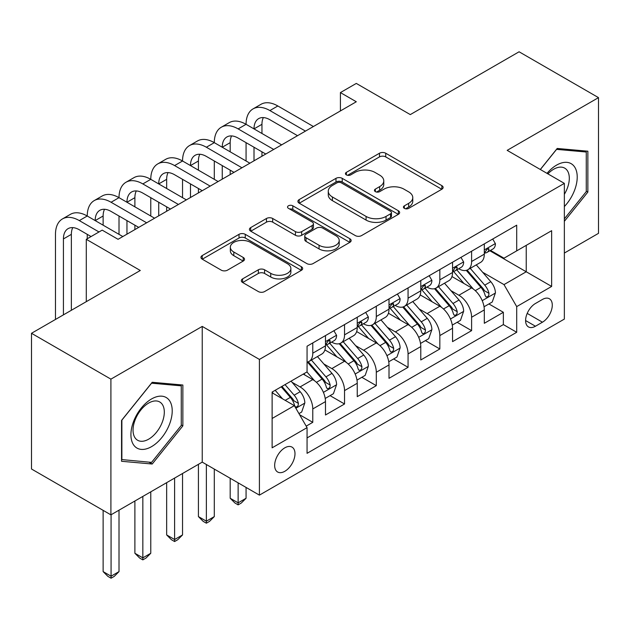<?xml version="1.0" encoding="UTF-8"?>
<svg xmlns="http://www.w3.org/2000/svg" width="630" height="630" viewBox="0 0 630 630"><rect width="100%" height="100%" fill="white"/><g stroke="black" fill="none" stroke-linecap="round" stroke-linejoin="round"><path stroke-width="0.94" d="M404.35 208.365A3.087 1.78 0 0 0 408.712 208.365L441.843 189.236A4.41 2.544 0 0 0 443.134 187.433A4.41 2.544 0 0 0 441.843 185.637L385.717 153.232A4.41 2.544 0 0 0 379.481 153.232L346.358 172.36A3.087 1.78 0 0 0 345.453 173.62A3.087 1.78 0 0 0 346.358 174.88A3.087 1.78 0 0 0 350.721 174.88L355.005 172.407A14.112 8.143 0 0 1 374.96 172.407L379.638 175.108A14.112 8.143 0 0 1 383.772 180.865A14.112 8.143 0 0 1 379.638 186.63L375.354 189.102A3.087 1.78 0 0 0 374.448 190.362A3.087 1.78 0 0 0 375.354 191.622A3.087 1.78 0 0 0 379.717 191.622L384.001 189.15A14.112 8.143 0 0 1 403.956 189.15L408.634 191.843A14.112 8.143 0 0 1 412.768 197.607A14.112 8.143 0 0 1 408.634 203.364L404.35 205.845A3.087 1.78 0 0 0 403.444 207.105A3.087 1.78 0 0 0 404.35 208.365L404.35 205.845M284.823 471.295A14.372 8.3 120 0 0 294.218 458.624A14.372 8.3 120 0 0 292.013 447.111A14.372 8.3 120 0 0 284.823 447.82A14.372 8.3 120 0 0 275.436 460.491A14.372 8.3 120 0 0 277.633 472.004A14.372 8.3 120 0 0 284.823 471.295M242.605 278.885A4.41 2.544 0 0 0 241.314 280.681A4.41 2.544 0 0 0 242.605 282.484L258.355 291.572A4.41 2.544 0 0 0 264.584 291.572L301.376 270.333A4.41 2.544 0 0 0 302.668 268.53A4.41 2.544 0 0 0 301.376 266.734L245.259 234.328A4.41 2.544 0 0 0 239.022 234.328L202.23 255.567A4.41 2.544 0 0 0 200.939 257.371A4.41 2.544 0 0 0 202.23 259.174L221.248 270.152A4.41 2.544 0 0 0 227.485 270.152L243.227 261.064A4.41 2.544 0 0 0 244.519 259.261A4.41 2.544 0 0 0 243.227 257.457L233.801 252.016A11.797 6.812 0 0 1 230.344 247.196A11.797 6.812 0 0 1 237.628 240.912A11.797 6.812 0 0 1 250.48 242.385L287.43 263.718A11.797 6.812 0 0 1 290.879 268.53A11.797 6.812 0 0 1 283.602 274.822A11.797 6.812 0 0 1 270.743 273.349L264.584 269.79A4.41 2.544 0 0 0 258.355 269.79L242.605 278.885L242.605 282.484M564.354 253.055L598.5 233.344L598.5 97.634L519.088 51.786L410.295 114.597L356.296 83.42L340.413 92.586L356.296 101.761L118.062 239.305L102.178 230.131L86.294 239.305L86.294 301.652M110.912 379.142L110.912 514.852L202.238 462.129L202.238 326.411L110.912 379.142L31.5 333.294L140.293 270.483L86.294 239.305M202.238 326.411L259.41 359.423L564.354 183.369L564.354 319.079L259.41 495.133L259.41 359.423M598.5 97.634L507.174 150.357L564.354 183.369M355.32 235.589A4.41 2.544 0 0 0 361.557 235.589L398.349 214.35A4.41 2.544 0 0 0 399.641 212.546A4.41 2.544 0 0 0 398.349 210.751L342.224 178.345A4.41 2.544 0 0 0 335.987 178.345L299.195 199.584A4.41 2.544 0 0 0 297.903 201.387A4.41 2.544 0 0 0 299.195 203.191L355.32 235.589M289.674 209.026A3.087 1.78 0 0 1 292.808 209.467L292.808 205.797L349.863 238.739A4.41 2.544 0 0 1 351.154 240.542A4.41 2.544 0 0 1 349.863 242.337L313.071 263.584A4.41 2.544 0 0 1 306.834 263.584L250.716 231.178L250.716 227.58A4.41 2.544 0 0 0 249.425 229.375A4.41 2.544 0 0 0 250.716 231.178M250.716 227.58L266.459 218.492A4.41 2.544 0 0 1 272.695 218.492L295.454 231.627A4.41 2.544 0 0 0 301.691 231.627L312.134 225.595A4.41 2.544 0 0 0 313.425 223.8A4.41 2.544 0 0 0 312.134 221.996L288.438 208.317A3.087 1.78 0 0 1 287.532 207.057A3.087 1.78 0 0 1 289.438 205.411A3.087 1.78 0 0 1 292.808 205.797M110.912 514.852L31.5 469.003L31.5 333.294M306.188 426.132L312.779 422.328L299.596 414.721M292.092 382.331L300.069 386.93A17.971 10.371 60 0 1 312.779 408.941L325.482 401.609L325.482 414.997L344.539 403.988L330.089 395.648M323.859 363.99L331.837 368.597A17.971 10.371 60 0 1 344.539 390.6L357.249 383.268L357.249 396.656L376.307 385.654L361.856 377.307M355.627 345.649L363.597 350.256A17.971 10.371 60 0 1 376.307 372.259L389.009 364.927L389.009 378.315L408.067 367.314L393.616 358.966M387.387 327.309L395.364 331.916A17.971 10.371 60 0 1 408.067 353.926L420.777 346.587L420.777 359.974L439.834 348.973L425.384 340.625M419.155 308.976L427.132 313.575A17.971 10.371 60 0 1 439.834 335.585L452.545 328.246L452.545 341.633L471.602 330.632L471.602 317.244A17.971 10.371 -120 0 0 458.892 295.242L450.923 290.635M457.144 322.292L471.602 330.632M325.482 401.609A17.971 10.371 -120 0 0 312.779 379.599L303.243 374.094M357.249 383.268A17.971 10.371 -120 0 0 344.539 361.258L324.899 349.918M389.009 364.927A17.971 10.371 -120 0 0 376.307 342.917L356.659 331.577M420.777 346.587A17.971 10.371 -120 0 0 408.067 324.584L388.426 313.236M452.545 328.246A17.971 10.371 -120 0 0 439.834 306.243L420.194 294.903M542.438 299.455L535.445 303.495A13.923 8.04 120 0 0 526.349 315.764A13.923 8.04 120 0 0 528.483 326.923A13.923 8.04 120 0 0 535.445 326.23L542.438 322.198A13.923 8.04 120 0 0 551.534 309.928A13.923 8.04 120 0 0 549.399 298.77A13.923 8.04 120 0 0 542.438 299.455M272.121 418.477L294.352 405.641L307.062 427.644L307.062 453.324L516.702 332.286L516.702 306.605L504 284.602L482.682 272.294M307.062 427.644L272.121 447.82L272.121 392.065L307.062 371.897L307.062 346.216L516.702 225.178L516.702 250.858L551.644 230.682L551.644 286.437L516.702 306.605M331.671 342.09L331.837 342.184A17.971 10.371 60 0 0 340.822 343.074L353.524 335.743A17.971 10.371 -120 0 0 357.249 327.513L357.249 317.244M363.431 323.749L363.597 323.844A17.971 10.371 60 0 0 372.582 324.733L385.292 317.402A17.971 10.371 -120 0 0 389.009 309.173L389.009 298.904M395.199 305.408L395.364 305.511A17.971 10.371 60 0 0 404.35 306.4L417.052 299.061A17.971 10.371 -120 0 0 420.777 290.839L420.777 280.563M426.967 287.075L427.132 287.17A17.971 10.371 60 0 0 436.117 288.06L448.82 280.72A17.971 10.371 -120 0 0 452.545 272.499L452.545 262.23M307.062 437.921L503.362 324.584L503.362 312.291L484.305 323.3L484.305 309.913A17.971 10.371 -120 0 0 471.602 287.902L451.954 276.562M458.727 268.734L458.892 268.829A17.971 10.371 -120 0 0 467.877 269.719A17.971 10.371 -120 0 0 471.602 261.497L471.602 251.22M467.877 269.719L480.588 262.387A17.971 10.371 -120 0 0 484.305 254.158L484.305 243.889M312.779 342.917L312.779 353.186A17.971 10.371 60 0 1 309.054 361.415A17.971 10.371 60 0 1 307.062 362.14M309.054 361.415L321.765 354.076A17.971 10.371 -120 0 0 325.482 345.854L325.482 335.585M344.539 324.576L344.539 334.853A17.971 10.371 60 0 1 340.822 343.074M376.307 306.243L376.307 316.512A17.971 10.371 60 0 1 372.582 324.733M408.067 287.902L408.067 298.171A17.971 10.371 60 0 1 404.35 306.4M439.834 269.561L439.834 279.83A17.971 10.371 60 0 1 436.117 288.06M439.834 335.585L439.834 348.973M408.067 353.926L408.067 367.314M376.307 372.259L376.307 385.654M344.539 390.6L344.539 403.988M312.779 408.941L312.779 422.328M294.352 405.641L272.121 392.805M504 284.602L526.239 271.766L526.239 245.353L551.644 230.682M489.856 250.764L551.644 286.437M490.494 250.393L504 258.19L516.702 250.858M202.238 462.129L259.41 495.133M340.413 92.586L340.413 110.927M488.911 303.951L503.362 312.291M503.362 324.584L516.702 332.286M564.354 221.311L587.861 192.063L587.861 151.2L557.203 148.459L540.304 169.486M121.551 461.286L152.208 464.026L182.857 425.888L182.857 385.024L152.208 382.284L121.551 420.415L121.551 461.286M586.27 191.15L587.861 192.063M181.267 424.974L182.857 425.888M148.963 462.152L152.208 464.026M405.578 208.798L408.634 207.034A14.112 8.143 0 0 0 412.768 201.277L412.768 197.607M383.772 180.865L383.772 184.535A14.112 8.143 0 0 1 379.638 190.291L376.582 192.055M441.78 189.268L385.717 156.901A4.41 2.544 0 0 0 379.481 156.901L347.587 175.313M398.286 214.381L342.224 182.015A4.41 2.544 0 0 0 335.987 182.015L299.258 203.222M390.553 213.806A3.087 1.78 0 0 0 391.458 212.546A3.087 1.78 0 0 0 390.553 211.286L341.287 182.85A3.087 1.78 0 0 0 336.924 182.85L332.404 185.456A14.112 8.143 0 0 0 328.269 191.213A14.112 8.143 0 0 0 332.404 196.977L366.077 216.421A14.112 8.143 0 0 0 386.032 216.421L390.553 213.806L390.553 217.476A3.087 1.78 0 0 0 391.458 216.216L391.458 212.546M328.269 191.213L328.269 194.883A14.112 8.143 0 0 0 332.404 200.647L332.404 196.977M390.553 217.476L386.032 220.083A14.112 8.143 0 0 1 366.077 220.083L332.404 200.647M250.772 231.21L266.459 222.154L266.459 218.492M313.425 223.8L313.425 227.469A4.41 2.544 0 0 1 312.134 229.265L301.691 235.297A4.41 2.544 0 0 1 295.454 235.297L272.695 222.154A4.41 2.544 0 0 0 266.459 222.154M292.808 209.467L349.808 242.377M319.071 245.267A11.797 6.812 0 0 0 331.923 246.739A11.797 6.812 0 0 0 339.208 240.447A11.797 6.812 0 0 0 335.751 235.636L322.733 228.115A4.41 2.544 0 0 0 316.504 228.115L306.054 234.147A4.41 2.544 0 0 0 304.762 235.951A4.41 2.544 0 0 0 306.054 237.746L319.071 245.267L319.071 248.929A11.797 6.812 0 0 0 331.923 250.409A11.797 6.812 0 0 0 339.208 244.117L339.208 240.447M304.762 235.951L304.762 239.62A4.41 2.544 0 0 0 306.054 241.416L306.054 237.746M319.071 248.929L306.054 241.416M290.879 268.53L290.879 272.199A11.797 6.812 0 0 1 283.602 278.491A11.797 6.812 0 0 1 270.743 277.011L264.584 273.459A4.41 2.544 0 0 0 258.355 273.459L242.668 282.516M230.344 247.196L230.344 250.866A11.797 6.812 0 0 0 233.801 255.685L233.801 252.016M243.172 261.096L233.801 255.685M301.321 270.364L245.259 237.998A4.41 2.544 0 0 0 239.022 237.998L202.285 259.206M484.037 306.763L492.251 302.022L495.424 292.856A11.907 6.875 -120 0 0 490.786 281.673L476.272 264.876M473.366 289.068L456.781 269.861M463.924 283.468L454.301 272.325A28.523 16.467 -120 0 0 453.411 271.333M466.263 270.364L480.942 287.359A11.907 6.875 60 0 1 485.187 295.565L486.053 296.974L487.659 296.746L488.738 295.439L488.998 293.359A11.907 6.875 -120 0 0 484.753 285.162L470.24 268.356M467.121 270.089L482.895 288.351A6.064 3.504 60 0 1 484.423 290.721L488.998 293.359M492.723 239.03L495.424 243.7A11.907 6.875 60 0 1 492.959 248.968L486.919 252.457A11.907 6.875 -120 0 0 488.998 249.716L488.746 248.653L487.258 248.952L485.187 251.913A11.907 6.875 60 0 1 484.305 253.607M55.479 319.441L55.479 234.352A33.689 19.451 60 0 1 62.457 218.925L70.403 214.342A33.689 19.451 60 0 1 87.247 216.011A33.689 19.451 60 0 1 94.224 200.592L102.162 196.001A33.689 19.451 60 0 1 119.015 197.67A33.689 19.451 60 0 1 125.992 182.251L133.93 177.668A33.689 19.451 60 0 1 150.775 179.337A33.689 19.451 60 0 1 157.752 163.91L165.698 159.327A33.689 19.451 60 0 1 182.542 160.996A33.689 19.451 60 0 1 189.52 145.569L197.458 140.986A33.689 19.451 60 0 1 214.302 142.656A33.689 19.451 60 0 1 221.287 127.228L229.225 122.645A33.689 19.451 60 0 1 246.07 124.315A33.689 19.451 60 0 1 253.047 108.895L260.993 104.304A33.689 19.451 60 0 1 277.838 105.974L313.409 126.52M253.047 108.895A33.689 19.451 60 0 1 269.892 110.565L305.471 131.103M484.706 253.016L484.753 253.016A11.907 6.875 -120 0 0 486.919 252.457M297.525 135.686L269.892 119.731A22.459 12.97 -120 0 0 258.662 118.621A22.459 12.97 -120 0 0 254.008 128.898L261.954 124.315L261.954 133.489M263.356 117.582A22.459 12.97 -120 0 0 261.954 124.315M254.008 147.239L254.008 160.807M261.954 151.822L261.954 156.224M246.07 160.996L246.07 142.656M564.354 206.553A29.2 16.86 120 0 0 576.836 172.683A29.2 16.86 120 0 0 556.573 165.123A29.2 16.86 120 0 0 547.005 173.352M564.354 194.308A22.105 12.765 120 0 0 564.732 168.147A22.105 12.765 120 0 0 553.676 169.242A22.105 12.765 120 0 0 547.887 173.864M540.367 169.517L556.573 149.365L586.27 152.011L586.27 191.614L564.354 218.878M584.301 150.877L586.27 152.011M169.454 424.384A29.2 16.86 120 0 0 161.894 396.183A29.2 16.86 120 0 0 133.686 421.187A29.2 16.86 120 0 0 141.246 449.395A29.2 16.86 120 0 0 169.454 424.384M162.217 422.328A22.105 12.765 120 0 0 159.729 401.971A22.105 12.765 120 0 0 135.135 419.903A22.105 12.765 120 0 0 137.623 440.26A22.105 12.765 120 0 0 162.217 422.328M121.873 459.735L121.873 420.131L151.57 383.19L181.267 385.843L181.267 425.439L151.57 462.388L121.551 459.553M179.306 384.702L181.267 385.843M452.277 325.104L460.483 320.363L463.656 311.189A11.907 6.875 -120 0 0 459.018 300.014L444.512 283.209M441.599 307.401L425.014 288.201M432.164 301.809L422.533 290.666A28.523 16.467 -120 0 0 421.651 289.674M434.495 288.705L449.174 305.7A11.907 6.875 60 0 1 453.419 313.898L454.285 315.315L455.892 315.087L456.97 313.779L457.23 311.7A11.907 6.875 -120 0 0 452.986 303.502L438.472 286.697M435.362 288.43L451.135 306.692A6.064 3.504 60 0 1 452.663 309.062L457.23 311.7M420.509 343.445L428.715 338.704L431.897 329.529A11.907 6.875 -120 0 0 427.258 318.355L412.745 301.55M409.839 325.741L393.246 306.534M400.397 320.15L390.765 309.007A28.523 16.467 -120 0 0 389.883 308.007M402.727 307.046L417.406 324.041A11.907 6.875 60 0 1 421.651 332.238L422.517 333.648L424.132 333.427L425.203 332.112L425.463 330.041A11.907 6.875 -120 0 0 421.218 321.836L406.712 305.038M403.594 306.763L419.367 325.025A6.064 3.504 60 0 1 420.895 327.403L425.463 330.041M238.132 482.848L238.132 502.842L246.07 498.259L246.07 487.431M246.07 498.259L241.306 503.023L238.132 504.858L234.951 503.023L230.186 498.259L230.186 478.264M230.186 498.259L238.132 502.842L238.132 504.858M388.741 361.777L396.955 357.045L400.129 347.87A11.907 6.875 -120 0 0 395.49 336.696L380.977 319.89M378.071 344.082L361.486 324.875M368.629 338.491L359.005 327.34A28.523 16.467 -120 0 0 358.123 326.348M370.968 325.379L385.647 342.381A11.907 6.875 60 0 1 389.891 350.579L390.757 351.989L392.364 351.76L393.443 350.453L393.703 348.382A11.907 6.875 -120 0 0 389.458 340.176L374.945 323.371M371.826 325.104L387.6 343.366A6.064 3.504 60 0 1 389.127 345.736L393.703 348.382M206.364 464.507L206.364 521.183L214.302 516.6L214.302 469.098M214.302 516.6L209.538 521.364L206.364 523.199L203.191 521.364L198.426 516.6L198.426 464.326M198.426 516.6L206.364 521.183L206.364 523.199M356.982 380.118L365.187 375.378L368.361 366.211A11.907 6.875 -120 0 0 363.731 355.036L349.217 338.231M346.303 362.423L329.718 343.216M336.869 356.832L327.238 345.681A28.523 16.467 -120 0 0 326.356 344.689M339.2 343.72L353.879 360.714A11.907 6.875 60 0 1 358.123 368.92L358.99 370.33L360.596 370.101L361.675 368.794L361.935 366.715A11.907 6.875 -120 0 0 357.69 358.517L343.177 341.712M340.066 343.445L355.84 361.707A6.064 3.504 60 0 1 357.368 364.077L361.935 366.715M174.597 478.083L174.597 539.516L182.542 534.933L182.542 473.492M182.542 534.933L177.778 539.705L174.597 541.54L171.423 539.705L166.659 534.933L166.659 482.667M166.659 534.933L174.597 539.516L174.597 541.54M460.955 257.363L463.656 262.041A11.907 6.875 60 0 1 461.191 267.309L455.159 270.798A11.907 6.875 -120 0 0 457.23 268.049L456.978 266.994L455.49 267.293L453.419 270.254A11.907 6.875 60 0 1 452.545 271.947M221.287 127.228A33.689 19.451 60 0 1 238.132 128.898L246.07 124.315L281.649 144.853M238.132 128.898L273.704 149.444M452.938 271.349L452.986 271.349A11.907 6.875 -120 0 0 455.159 270.798M265.766 154.027L238.132 138.072A22.459 12.97 -120 0 0 226.902 136.962A22.459 12.97 -120 0 0 222.248 147.239L230.186 142.656L230.186 151.822M231.596 135.922A22.459 12.97 -120 0 0 230.186 142.656M222.248 165.58L222.248 179.148M230.186 170.163L230.186 174.565M214.302 179.337L214.302 160.996M429.195 275.704L431.897 280.382A11.907 6.875 60 0 1 429.432 285.65L423.391 289.131A11.907 6.875 -120 0 0 425.463 286.39L425.219 285.335L423.73 285.634L421.651 288.595A11.907 6.875 60 0 1 420.777 290.288M189.52 145.569A33.689 19.451 60 0 1 206.364 147.239L214.302 142.656L249.882 163.194M206.364 147.239L241.944 167.777M421.171 289.69L421.218 289.69A11.907 6.875 -120 0 0 423.391 289.131M233.998 172.368L206.364 156.413A22.459 12.97 -120 0 0 195.135 155.295A22.459 12.97 -120 0 0 190.48 165.58L198.426 160.996L198.426 170.163M199.828 154.263A22.459 12.97 -120 0 0 198.426 160.996M190.48 183.921L190.48 197.489M198.426 188.504L198.426 192.906M182.542 197.67L182.542 179.337M397.428 294.045L400.129 298.722A11.907 6.875 60 0 1 397.664 303.991L391.632 307.471A11.907 6.875 -120 0 0 393.703 304.731L393.451 303.676L391.962 303.967L389.891 306.928A11.907 6.875 60 0 1 389.009 308.621M157.752 163.91A33.689 19.451 60 0 1 174.597 165.58L182.542 160.996L218.114 181.535M174.597 165.58L210.176 186.118M389.411 308.031L389.458 308.031A11.907 6.875 -120 0 0 391.632 307.471M202.238 190.701L174.597 174.746A22.459 12.97 -120 0 0 163.367 173.636A22.459 12.97 -120 0 0 158.721 183.921L166.659 179.337L166.659 188.504M168.068 172.604A22.459 12.97 -120 0 0 166.659 179.337M158.721 202.261L158.721 215.83M166.659 206.845L166.659 211.247M150.775 216.011L150.775 197.67M365.668 312.385L368.361 317.063A11.907 6.875 60 0 1 365.896 322.324L359.864 325.812A11.907 6.875 -120 0 0 361.935 323.072L361.683 322.017L360.195 322.308L358.123 325.269A11.907 6.875 60 0 1 357.249 326.962M125.992 182.251A33.689 19.451 60 0 1 142.837 183.921L150.775 179.337L186.354 199.875M142.837 183.921L178.408 204.459M357.643 326.371L357.69 326.371A11.907 6.875 -120 0 0 359.864 325.812M170.47 209.042L142.837 193.087A22.459 12.97 -120 0 0 131.607 191.977A22.459 12.97 -120 0 0 126.953 202.261L134.891 197.67L134.891 206.845M136.3 190.937A22.459 12.97 -120 0 0 134.891 197.67M126.953 220.595L126.953 234.171M134.891 225.186L134.891 229.58M119.015 234.352L119.015 216.011M325.214 398.459L333.42 393.718L336.601 384.552A11.907 6.875 -120 0 0 331.963 373.37L317.449 356.572M314.543 380.756L306.944 371.96M305.101 375.165L303.865 373.74M307.44 362.061L322.119 379.055A11.907 6.875 60 0 1 326.364 387.261L327.23 388.671L328.836 388.442L329.915 387.135L330.175 385.056A11.907 6.875 -120 0 0 325.93 376.858L311.417 360.053M308.298 361.785L324.072 380.048A6.064 3.504 60 0 1 325.6 382.418L330.175 385.056M142.837 496.416L142.837 557.857L150.775 553.274L150.775 491.833M150.775 553.274L146.01 558.046L142.837 559.873L139.655 558.046L134.891 553.274L134.891 501.008M134.891 553.274L142.837 557.857L142.837 559.873M333.9 330.726L336.601 335.396A11.907 6.875 60 0 1 334.136 340.665L328.096 344.153A11.907 6.875 -120 0 0 330.175 341.413L329.923 340.35L328.435 340.649L326.364 343.61A11.907 6.875 60 0 1 325.482 345.303M94.224 200.592A33.689 19.451 60 0 1 111.069 202.261L119.015 197.67L154.586 218.216M111.069 202.261L146.648 222.799M325.883 344.712L325.93 344.712A11.907 6.875 -120 0 0 328.096 344.153M138.702 227.383L111.069 211.428A22.459 12.97 -120 0 0 99.839 210.318A22.459 12.97 -120 0 0 95.185 220.595L103.131 216.011L103.131 225.178M104.533 209.278A22.459 12.97 -120 0 0 103.131 216.011M87.247 238.754L87.247 234.352M298.959 413.619L301.66 412.059L304.833 402.885A11.907 6.875 -120 0 0 300.195 391.71L291.06 381.134M282.531 398.814L275.176 390.301M273.341 393.506L272.121 392.096M281.216 386.82L290.351 397.396A11.907 6.875 60 0 1 294.596 405.594L295.462 407.012L297.069 406.783L298.148 405.476L298.407 403.397A11.907 6.875 -120 0 0 294.163 395.199L285.028 384.615M281.949 386.395L292.312 398.388A6.064 3.504 60 0 1 293.84 400.759L298.407 403.397M111.069 514.757L111.069 576.198L119.015 571.615L119.015 510.174M119.015 571.615L114.251 576.379L111.069 578.214L107.895 576.379L103.131 571.615L103.131 510.355M103.131 571.615L111.069 576.198L111.069 578.214M62.457 218.925A33.689 19.451 60 0 1 79.309 220.595L87.247 216.011L122.826 236.549M79.309 220.595L98.997 231.966M91.059 236.549L79.309 229.769A22.459 12.97 -120 0 0 68.079 228.651A22.459 12.97 -120 0 0 63.425 238.935L63.425 314.858M72.773 227.619A22.459 12.97 -120 0 0 71.363 234.352L71.363 310.275M300.069 386.93L312.779 379.599M331.837 368.597L344.539 361.258M363.597 350.256L376.307 342.917M395.364 331.916L408.067 324.584M427.132 313.575L439.834 306.243M458.892 295.242L471.602 287.902M471.602 261.497L484.305 254.158M312.779 353.186L325.482 345.854M344.539 334.853L357.249 327.513M376.307 316.512L389.009 309.173M408.067 298.171L420.777 290.839M439.834 279.83L452.545 272.499M471.602 317.244L484.305 309.913M527.2 313.401L542.438 322.198M525.601 320.544L535.445 326.23M408.634 207.034L408.634 203.364M375.354 191.622L375.354 189.102M379.638 190.291L379.638 186.63M346.358 174.88L346.358 172.36M379.481 156.901L379.481 153.232M385.717 156.901L385.717 153.232M441.843 189.236L441.843 185.637M299.195 203.191L299.195 199.584M335.987 182.015L335.987 178.345M342.224 182.015L342.224 178.345M398.349 214.35L398.349 210.751M366.077 220.083L366.077 216.421M386.032 220.083L386.032 216.421M272.695 222.154L272.695 218.492M295.454 235.297L295.454 231.627M301.691 235.297L301.691 231.627M312.134 229.265L312.134 225.595M349.863 242.337L349.863 238.739M258.355 273.459L258.355 269.79M264.584 273.459L264.584 269.79M270.743 277.011L270.743 273.349M243.227 261.064L243.227 257.457M202.23 259.174L202.23 255.567M239.022 237.998L239.022 234.328M245.259 237.998L245.259 234.328M301.376 270.333L301.376 266.734M482.226 300.66L495.345 293.084M484.753 285.162L490.786 281.673M475.264 290.643L480.942 287.359M495.345 243.566L484.305 249.937M277.838 105.974L269.892 110.565M487.455 248.826L488.998 249.716M450.458 319L463.578 311.425M452.986 303.502L459.018 300.014M443.496 308.976L449.174 305.7M418.69 337.334L431.818 329.766M421.218 321.836L427.258 318.355M411.729 327.316L417.406 324.041M386.93 355.674L400.05 348.099M389.458 340.176L395.49 336.696M379.969 345.657L385.647 342.381M355.162 374.015L368.282 366.44M357.69 358.517L363.731 355.036M348.201 363.998L353.879 360.714M463.578 261.907L452.545 268.278M455.695 267.167L457.23 268.049M431.818 280.248L420.777 286.618M423.927 285.5L425.463 286.39M400.05 298.581L389.009 304.959M392.167 303.841L393.703 304.731M368.282 316.921L357.249 323.3M360.399 322.182L361.935 323.072M323.403 392.356L336.522 384.78M325.93 376.858L331.963 373.37M316.441 382.331L322.119 379.055M336.522 335.262L325.482 341.633M328.632 340.523L330.175 341.413M295.864 408.256L304.755 403.121M294.163 395.199L300.195 391.71M285.209 400.365L290.351 397.396M71.363 234.352L63.425 238.935"/></g></svg>
